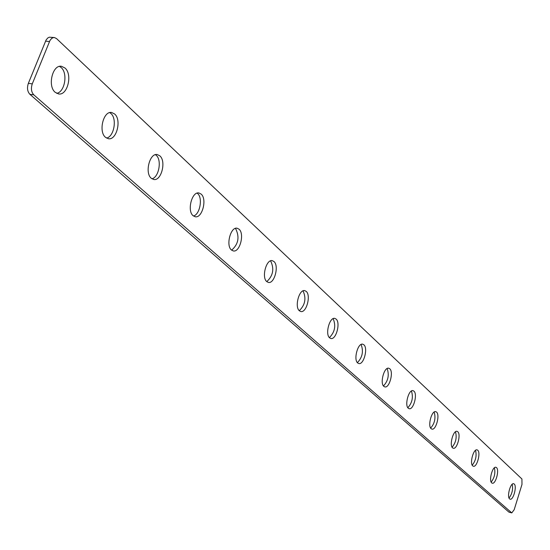 <?xml version="1.0" encoding="UTF-8"?>
<svg xmlns="http://www.w3.org/2000/svg" width="550" height="550" viewBox="0 0 550 550"><rect width="100%" height="100%" fill="white"/><g stroke="black" fill="none" stroke-linecap="round" stroke-linejoin="round"><path stroke-width="0.82" d="M55.213 92.317L58.568 93.94C67.513 95.817 72.799 74.436 64.989 68.014L61.483 66.296C52.532 64.433 47.3 86.102 55.213 92.317M59.517 66.399L61.126 67.526C68.09 73.253 64.824 92.152 56.677 93.335M105.511 137.321L108.35 138.71C116.586 140.573 121.839 119.879 114.641 113.988L111.671 112.509C103.427 110.653 98.209 131.622 105.511 137.321M109.752 112.626L110.894 113.472C117.267 118.676 114.042 136.806 106.528 138.064M151.271 178.269L153.697 179.472C161.294 181.308 166.492 161.253 159.83 155.843L157.3 154.564C149.696 152.728 144.526 173.03 151.271 178.269M155.423 154.688L156.2 155.292C162.044 160.036 158.888 177.437 151.944 178.784M193.091 215.689L195.181 216.734C202.201 218.522 207.309 199.086 201.142 194.095L198.962 192.981C191.936 191.187 186.842 210.856 193.091 215.689M197.127 193.126L197.615 193.524C202.991 197.863 199.918 214.569 193.49 216.006M231.454 250.016L233.262 250.931C239.772 252.67 244.784 233.812 239.051 229.199L237.16 228.229C230.656 226.476 225.644 245.554 231.454 250.016M235.373 228.394L235.627 228.614C239.759 237.016 238.432 244.2 231.633 250.161M266.778 281.614L268.352 282.425C274.395 284.109 279.297 265.801 273.962 261.532L272.312 260.673C266.269 258.968 261.367 277.489 266.778 281.614M270.559 260.865L270.634 260.927C274.416 268.84 273.137 275.736 266.784 281.621M299.399 310.805L300.781 311.52C306.405 313.156 311.197 295.364 306.212 291.397L304.769 290.641C299.145 288.991 294.353 306.976 299.399 310.805M303.05 290.861C306.433 298.354 305.174 304.968 299.269 310.681M329.629 337.851L330.846 338.484C336.084 340.065 340.766 322.761 336.105 319.076L334.826 318.402C329.587 316.807 324.906 334.283 329.629 337.851M333.149 318.649C336.105 325.806 334.847 332.131 329.388 337.618M357.706 362.979L358.793 363.543C363.688 365.069 368.246 348.232 363.88 344.802L362.752 344.197C357.851 342.657 353.286 359.659 357.706 362.979M361.096 344.479C363.681 351.312 362.443 357.369 357.383 362.636M383.866 386.389L384.828 386.891C389.414 388.362 393.862 371.972 389.757 368.761L388.754 368.225C384.168 366.74 379.713 383.281 383.866 386.389M387.131 368.534C389.393 375.072 388.169 380.882 383.474 385.956M408.293 408.244L409.159 408.698C413.456 410.114 417.787 394.151 413.93 391.146L413.029 390.658C408.732 389.228 404.388 405.336 408.293 408.244M411.434 391.009C413.408 397.265 412.211 402.834 407.846 407.722M431.159 428.697L431.929 429.11C435.971 430.471 440.186 414.913 436.549 412.094L435.744 411.661C431.709 410.279 427.474 425.975 431.159 428.697M434.177 412.039C435.902 418.034 434.734 423.383 430.664 428.099M452.602 447.886L453.296 448.257C457.098 449.57 461.209 434.39 457.772 431.75L457.043 431.351C453.248 430.024 449.123 445.328 452.602 447.886M455.503 431.771C457.009 437.518 455.868 442.661 452.079 447.212M472.752 465.912L473.378 466.256C476.96 467.521 480.968 452.705 477.723 450.223L477.063 449.859C473.481 448.58 469.459 463.513 472.752 465.912M475.544 450.319C476.85 455.826 475.736 460.776 472.203 465.176M491.721 482.893L492.291 483.203C495.674 484.419 499.579 469.954 496.506 467.617L495.908 467.287C492.525 466.049 488.606 480.624 491.721 482.893M494.409 467.789C495.543 473.069 494.464 477.833 491.157 482.089M509.616 498.905L510.132 499.187C513.336 500.362 517.138 486.234 514.223 484.027L513.679 483.725C510.482 482.529 506.667 496.767 509.616 498.905M512.201 484.261C513.184 489.335 512.132 493.928 509.046 498.032M54.429 37.551L49.301 37.194L47.719 38.019L46.062 40.047L28.359 83.352C26.881 87.89 27.383 91.534 29.879 94.291L508.942 512.132L511.782 512.902L514.181 509.726L521.977 484.461L521.929 478.995L56.568 38.61L54.429 37.551L53.206 37.641L51.624 38.466L49.968 40.501L32.271 83.868C30.786 88.412 31.288 92.063 33.777 94.82L511.782 512.902M511.5 512.751L508.942 512.132M49.459 41.566L45.554 41.112M32.271 83.868L28.359 83.352M33.777 94.82L29.879 94.291"/></g></svg>
